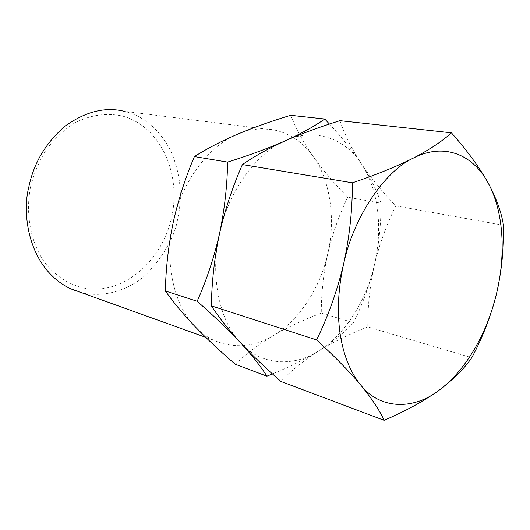 <?xml version="1.0" encoding="UTF-8"?>
<svg xmlns="http://www.w3.org/2000/svg" width="530" height="530" viewBox="0 0 530 530"><rect width="100%" height="100%" fill="white"/><g stroke="black" fill="none" stroke-linecap="round" stroke-linejoin="round"><path stroke-width="0.4" stroke-dasharray="2.65 1.99" d="M339.916 120.661C344.917 135.163 352.086 149.553 361.407 163.823C369.927 176.96 375.313 192.463 377.559 210.331C379.692 228.205 378.645 246.404 374.418 264.907C379.268 244.655 386.397 224.978 395.791 205.865C382.554 192.158 371.093 178.14 361.407 163.823C370.656 178.12 377.194 191.244 381.017 203.202C381.15 223.72 378.95 244.29 374.418 264.907C369.907 285.332 367.694 306.002 367.787 326.911L471.76 357.717M503.474 225.257L395.791 205.865M290.659 115.295C296.27 129.214 303.836 143.04 313.356 156.767C323.227 170.561 334.668 184.042 347.673 197.193L381.017 203.202M367.787 326.911C349.846 333.873 333.489 341.863 318.715 350.873C293.792 367.436 260.462 365.488 240.494 342.738C219.572 321.922 209.661 274.818 219.499 233.783C227.668 192.456 256.911 152.176 285.418 140.761C313.853 127.147 345.772 138.496 361.407 163.823C352.755 150.924 342.095 137.661 329.441 124.04M347.673 197.193C339.014 215.346 332.363 234.22 327.719 253.81C323.472 273.248 321.319 293.017 321.266 313.124L353.503 322.677C362.546 304.485 369.516 285.226 374.418 264.907C366.886 299.96 344.122 335.795 318.715 350.873C304.107 360.128 291.526 370.324 280.966 381.474M321.266 313.124C303.869 319.676 287.83 327.195 273.155 335.682C253.419 347.389 233.392 348.826 213.067 339.982C206.448 336.696 200.506 332.303 195.239 326.798C174.257 306.578 163.949 261.515 173.197 222.494C180.803 183.188 209.231 145.021 237.38 134.275C250.471 128.717 263.536 127.439 276.581 130.433C291.897 134.647 304.154 143.418 313.356 156.767C330.435 179.981 335.881 220.473 327.719 253.81C320.643 287.399 298.317 321.564 273.155 335.682C258.753 344.301 246.125 353.828 235.28 364.262M353.503 322.677C344.792 332.231 333.198 341.631 318.715 350.873C305.234 359.161 289.824 366.839 272.473 373.915M276.581 130.433L123.834 111.22C143.179 115.626 158.735 128.644 170.501 150.268C180.412 173.111 182.837 195.742 177.769 218.161C175.298 235.439 165.095 253.883 147.161 273.487C128.465 291.666 96.539 301.305 70.086 288.558M30.402 187.527C33.834 173.847 39.154 161.186 46.355 149.54C54.471 138.814 63.739 130.055 74.16 123.285C90.279 114.745 107.471 112.453 123.417 116.315C160.762 127.021 181.293 173.78 171.74 216.83C162.637 259.991 125.12 293.673 87.132 288.671C71.166 285.902 56.491 277.15 45.189 263.178C31.012 243.429 25.261 215.253 30.402 187.527M213.067 339.982L205.726 337.345"/><path stroke-width="0.79" d="M165.34 290.97C173.562 302.557 183.526 314.502 195.239 326.798C207.223 339.16 220.573 351.648 235.28 364.262L266.915 376.181C260.873 366.555 252.068 355.411 240.494 342.738C252.452 355.491 265.941 368.41 280.966 381.474L384.098 420.323C405 411.399 423.079 401.541 438.337 390.769C452.839 380.003 463.982 368.986 471.76 357.717C482.519 337.822 490.747 316.556 496.451 293.918C501.665 271.108 504.003 248.219 503.474 225.257C501.493 212.404 496.279 198.114 487.839 182.393C478.835 166.519 466.692 149.997 451.414 132.818L339.916 120.661C320.107 126.802 301.941 133.507 285.418 140.761C268.664 148.148 249.385 155.257 227.595 162.094L194.397 156.589C206.965 148.638 221.295 141.205 237.38 134.275C253.79 127.399 271.552 121.072 290.659 115.295L324.751 119.011C314.787 126.107 301.676 133.355 285.418 140.761C269.015 148.188 254.678 156.111 242.409 164.552C232.504 187.037 224.866 210.119 219.499 233.783C214.094 257.494 206.647 279.986 197.167 301.272L165.34 290.97C165.89 267.816 168.513 244.986 173.197 222.494C178.259 199.856 185.328 177.888 194.397 156.589M329.441 124.04L324.751 119.011M384.098 420.323C379.639 410.425 371.875 398.686 360.784 385.105C380.03 409.558 413.128 410.081 438.337 390.769C464.923 371.636 486.832 334.311 496.451 293.918C506.229 253.592 503.54 210.562 487.839 182.393C472.462 154.058 443.597 142.504 413.433 158.046C396.208 166.672 375.863 174.92 352.397 182.79L242.409 164.552M266.915 376.181L272.473 373.915M451.414 132.818C442.51 141.066 429.85 149.473 413.433 158.046C384.488 171.309 353.391 217.333 343.612 264.039C337.153 291.003 328.143 316.291 316.589 339.909C334.443 356.246 349.177 371.311 360.784 385.105C350.403 372.557 343.513 355.464 340.121 333.82C336.967 311.918 338.133 288.658 343.612 264.039C349.522 236.996 352.45 209.913 352.397 182.79M197.167 301.272C214.054 316.072 228.496 329.892 240.494 342.738C228.841 330.058 219.128 317.768 211.357 305.863L316.589 339.909M205.726 337.345L70.086 288.558C27.573 267.431 21.902 212.874 28.779 187.282C33.628 163.227 45.752 142.815 65.13 126.054C85.516 111.605 105.086 106.656 123.834 111.22M227.595 162.094C227.251 185.785 224.548 209.681 219.499 233.783C214.484 257.527 211.775 281.549 211.357 305.863"/></g></svg>
